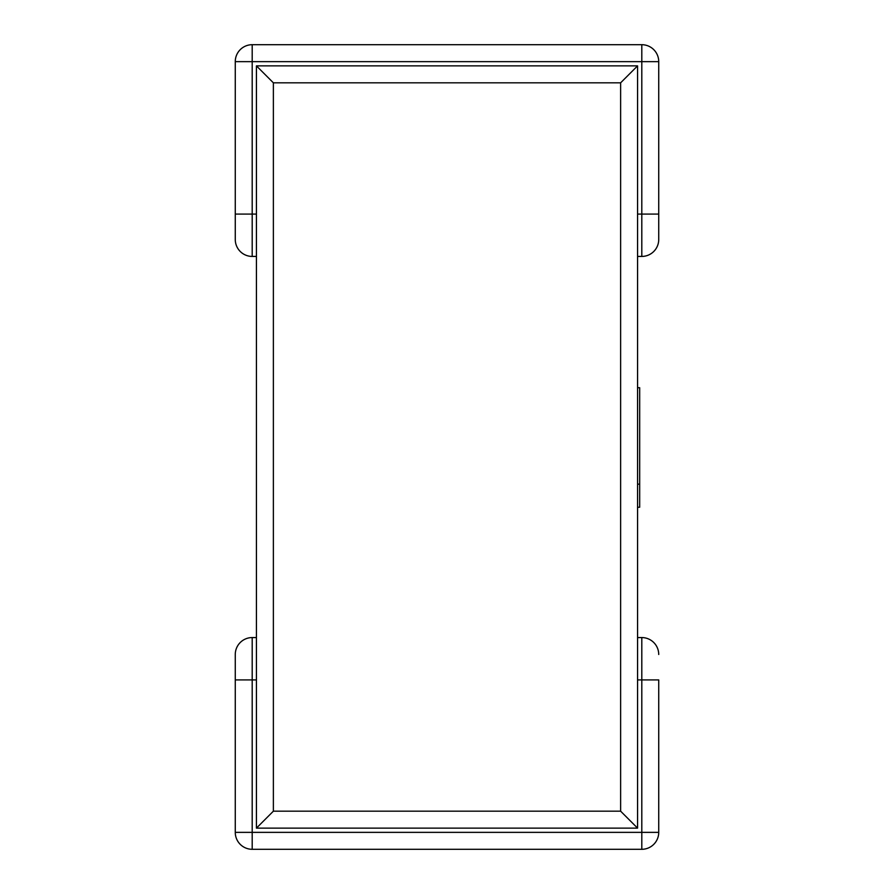 <?xml version="1.0" encoding="UTF-8"?>
<svg xmlns="http://www.w3.org/2000/svg" width="894" height="894" viewBox="0 0 894 894"><rect width="100%" height="100%" fill="white"/><g stroke="black" fill="none" stroke-linecap="round" stroke-linejoin="round"><path stroke-width="1.34" d="M637.567 214.091L641.803 214.091L641.803 256.433A16.941 16.941 0 0 0 658.733 239.503L658.733 214.091L658.733 239.503A16.941 16.941 0 0 1 641.803 256.433L637.567 256.433M256.433 256.433L252.197 256.433L252.197 214.091L235.267 214.091L235.267 239.503L235.267 61.641L252.197 61.641L252.197 44.7L641.803 44.7L641.803 61.641L658.733 61.641L658.733 214.091L641.803 214.091L641.803 61.641L252.197 61.641L252.197 214.091L256.433 214.091M637.567 637.567L641.803 637.567L641.803 679.909L658.733 679.909L658.733 832.359L641.803 832.359L641.803 679.909L637.567 679.909M256.433 679.909L252.197 679.909L252.197 832.359L641.803 832.359L641.803 849.3A16.941 16.941 0 0 0 658.733 832.359A16.941 16.941 0 0 1 641.803 849.3L252.197 849.3A16.941 16.941 0 0 1 235.267 832.359L235.267 654.497A16.941 16.941 0 0 1 252.197 637.567L256.433 637.567M235.267 679.909L235.267 654.497A16.941 16.941 0 0 1 252.197 637.567L252.197 679.909L235.267 679.909M637.567 65.877L637.567 828.123L256.433 828.123L256.433 65.877L637.567 65.877L620.626 82.818L273.374 82.818L273.374 811.182L620.626 811.182L637.567 828.123M658.733 61.641A16.941 16.941 0 0 0 641.803 44.7A16.941 16.941 0 0 1 658.733 61.641M252.197 44.7A16.941 16.941 0 0 0 235.267 61.641A16.941 16.941 0 0 1 252.197 44.7M256.433 828.123L273.374 811.182M256.433 65.877L273.374 82.818M252.197 256.433A16.941 16.941 0 0 1 235.267 239.503A16.941 16.941 0 0 0 252.197 256.433A16.941 16.941 0 0 1 235.267 239.503A16.941 16.941 0 0 0 252.197 256.433A16.941 16.941 0 0 1 235.267 239.503A16.941 16.941 0 0 0 252.197 256.433A16.941 16.941 0 0 1 235.267 239.503A16.941 16.941 0 0 0 252.197 256.433M641.803 637.567A16.941 16.941 0 0 1 658.733 654.497A16.941 16.941 0 0 0 641.803 637.567A16.941 16.941 0 0 1 658.733 654.497A16.941 16.941 0 0 0 641.803 637.567A16.941 16.941 0 0 1 658.733 654.497A16.941 16.941 0 0 0 641.803 637.567A16.941 16.941 0 0 1 658.733 654.497A16.941 16.941 0 0 0 641.803 637.567M637.567 484.157L639.679 484.157L639.679 387.717L637.567 387.717M639.679 484.157L639.679 507.244L637.567 507.244M620.626 811.182L620.626 82.818M252.197 849.3L252.197 832.359L235.267 832.359A16.941 16.941 0 0 0 252.197 849.3"/></g></svg>
